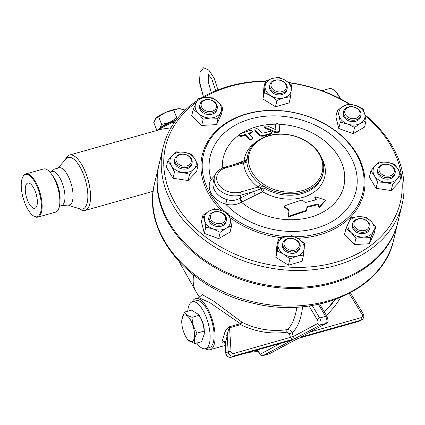 <?xml version="1.0" encoding="UTF-8"?>
<svg xmlns="http://www.w3.org/2000/svg" width="425" height="425" viewBox="0 0 425 425"><rect width="100%" height="100%" fill="white"/><g stroke="black" fill="none" stroke-linecap="round" stroke-linejoin="round"><path stroke-width="0.64" d="M340.127 98.674A22.413 8.697 -105.7 0 0 333.28 89.67L333.816 90.036A21.861 8.479 74.3 0 1 340.531 98.882M333.28 89.67A22.413 8.697 -105.7 0 0 329.194 88.655L321.874 90.711M65.296 159.779L65.694 158.897A28.778 11.162 74.3 0 1 68.606 155.407A28.778 11.162 74.3 0 1 69.493 155.051A28.778 11.162 74.3 0 1 88.028 179.732A28.778 11.162 74.3 0 1 85.069 210.455A28.778 11.162 74.3 0 1 79.826 209.153L79.018 208.606M69.493 155.051L161.463 129.195L170.988 127.792M68.749 205.434L80.107 208.941A26.775 10.386 -105.7 0 0 86.052 182.506A26.775 10.386 -105.7 0 0 67.437 157.808A26.775 10.386 -105.7 0 0 66.045 158.929L58.182 167.838M60.711 205.806L70.003 204.834A19.369 7.512 -105.7 0 0 71.352 184.418A19.369 7.512 -105.7 0 0 59.564 167.7L54.453 169.092L51.127 171.711M49.863 172.067L52.015 171.461A17.707 6.869 74.3 0 1 63.421 186.649A17.707 6.869 74.3 0 1 61.598 205.557L59.452 206.162M25.739 173.963L43.462 168.98A22.413 8.697 74.3 0 1 51.478 174.069L53.476 176.853A17.707 6.869 74.3 0 1 60.037 200.191L59.782 203.607A22.413 8.697 74.3 0 1 55.59 212.128L37.873 217.111A22.413 8.697 -105.7 0 0 40.173 193.184A22.413 8.697 -105.7 0 0 25.739 173.963A22.413 8.697 -105.7 0 0 25.048 174.239A22.413 8.697 -105.7 0 0 22.78 176.954L22.514 177.554A21.861 8.479 74.3 0 1 24.724 174.903A21.861 8.479 74.3 0 1 40.38 197.072A21.861 8.479 74.3 0 1 33.246 215.73A21.861 8.479 74.3 0 1 23.152 197.97A21.861 8.479 74.3 0 1 22.514 177.554M51.478 174.069A22.413 8.697 74.3 0 1 59.782 203.607M33.246 215.73L33.782 216.097A22.413 8.697 -105.7 0 0 37.873 217.111M35.886 193.232A13.095 5.079 74.3 0 1 34.919 208.266A13.095 5.079 74.3 0 1 26.419 197.046A13.095 5.079 74.3 0 1 27.837 183.048A13.095 5.079 74.3 0 1 35.886 193.232M158.987 129.891A17.707 4.192 -21.6 0 1 174.872 121.816A28.778 2.258 -17.6 0 0 173.283 123.176L173.485 123.808M175.695 120.695A16.602 3.931 158.4 0 0 158.004 130.167M193.657 275.129A83.008 40.779 150.6 0 0 195.898 291.422A83.008 83.008 0 0 0 199.468 297.181M398.002 221.664A122.852 92.889 -166.6 0 1 397.874 222.19A122.852 92.889 -166.6 0 1 331.877 283.379A122.852 92.889 -166.6 0 1 205.232 261.54A122.852 92.889 -166.6 0 1 158.849 165.288A122.852 92.889 -166.6 0 1 158.977 164.762M358.456 321.481A2.215 0.861 -105.7 0 0 358.53 321.47A2.215 0.861 -105.7 0 0 358.599 321.443L298.111 338.449M225.223 342.454L224.251 342.608L225.144 343.697L227.205 335.947C227.417 332.663 228.204 329.933 229.558 327.744L240.608 324.636A84.867 77.94 61.9 0 0 286.923 332.138L289.329 333.742L290.525 337.508C291.12 338.741 292.395 339.208 294.344 338.916L292.065 332.78C291.12 330.517 289.494 329.465 287.188 329.614A82.662 75.916 -118.1 0 1 242.075 322.315L213.626 301.118L202.162 294.583L199.601 296.905M290.907 340.483L291.221 340.382M300.236 337.264L326.612 323.218A2.215 2.035 -118.1 0 1 326.235 323.367L300.236 337.264L360.915 320.206A4.425 4.064 61.9 0 0 361.67 319.903L359.348 321.141A4.425 4.064 -118.1 0 1 358.599 321.443L360.915 320.206A2.215 0.861 -105.7 0 0 361.022 317.688L310.25 331.962M296.862 307.142A82.466 31.992 74.3 0 1 287.188 329.614A2.215 0.834 81.4 0 0 286.923 332.138M335.229 299.582A83.008 83.008 0 0 1 326.735 309.474L334.948 299.683A82.466 75.735 -118.1 0 1 326.735 309.474L326.735 309.474A82.466 75.735 -118.1 0 1 324.27 311.812M289.329 333.742L292.065 332.78A86.865 33.697 -105.7 0 0 302.627 306.723M199.638 296.692L198.831 297.681L209.992 302.749L240.391 323.664A2.215 0.861 74.3 0 0 240.608 324.636A2.215 0.542 116.2 0 1 242.075 322.315A2.215 1.132 124.8 0 0 240.391 323.664L229.341 326.772C226.482 328.892 224.74 331.58 224.113 334.831L222.195 341.121C221.579 342.821 222.488 343.368 224.921 342.768M280.319 343.458L260.61 353.988A2.215 0.861 74.3 0 1 259.606 353.297A2.215 1.169 149.2 0 0 259.67 353.876C260.169 355.13 261.311 355.704 263.107 355.598A4.425 1.716 -105.7 0 0 263.24 355.539L292.028 340.159L231.349 357.212L233.665 355.975L294.344 338.916L320.344 325.024A2.215 2.035 -118.1 0 1 317.709 323.473L293.261 336.542L233.771 353.462A2.215 2.035 -118.1 0 1 231.035 351.348L229.558 327.744A2.215 0.861 74.3 0 1 229.341 326.772M192.297 301.819A26.562 10.306 74.3 0 1 195.665 298.573A26.562 10.306 74.3 0 1 212.123 319.191A26.562 10.306 74.3 0 1 210.04 349.717A26.562 10.306 74.3 0 1 205.477 348.702M196.732 343.06A24.347 9.446 -105.7 0 0 205.514 348.691L209.44 347.586A24.347 9.446 -105.7 0 0 211.352 319.605A24.347 9.446 -105.7 0 0 196.26 300.703L192.334 301.808A24.347 9.446 -105.7 0 0 187.776 311.19M205.514 348.691A24.347 9.446 -105.7 0 0 207.421 320.705A24.347 9.446 -105.7 0 0 192.334 301.808M200.584 317.682A11.624 4.51 74.3 0 1 202.98 323.08A11.624 4.51 74.3 0 1 204.282 330.841M198.443 314.373L199.144 315.35A13.834 5.366 74.3 0 1 204.271 333.582L204.042 331.133C203.91 325.438 202.242 320.179 199.038 315.35L198.443 314.373L191.51 310.138L184.535 312.099C185.507 314.266 188.02 316.003 192.063 317.31C192.196 323 193.864 328.265 197.072 333.094C194.698 337.052 193.858 340.579 194.554 343.671L187.622 339.437L186.915 338.459A13.834 5.366 -105.7 0 0 192.291 341.434A13.834 5.366 -105.7 0 0 191.138 321.172A13.834 5.366 -105.7 0 0 181.794 320.227A13.834 5.366 -105.7 0 0 186.915 338.459M194.554 343.671L201.524 341.711L204.223 334.215M181.794 320.227L184.535 312.099M204.042 331.133L197.072 333.094M199.038 315.35L192.063 317.31M231.035 351.348A2.215 0.388 176.4 0 0 228.193 351.746L227.205 335.947A2.215 1.041 12 0 0 224.113 334.831M222.195 341.121A2.215 1.525 -158.6 0 1 225.234 342.731L225.877 352.984A2.215 0.388 176.4 0 0 225.733 353.138C226.339 356.262 228.188 357.632 231.28 357.244L291.624 340.276M402.151 204.223L398.129 221.133A122.852 92.889 -166.6 0 1 332.127 282.322A122.852 92.889 -166.6 0 1 205.488 260.483A122.852 92.889 -166.6 0 1 159.099 164.231L163.126 147.321A122.852 92.889 13.4 0 0 209.509 243.567A122.852 92.889 13.4 0 0 336.154 265.413A122.852 92.889 13.4 0 0 402.151 204.223A122.852 92.889 13.4 0 0 364.9 114.771M349.509 103.934A122.852 92.889 13.4 0 0 288.543 82.493M265.482 81.047A122.852 92.889 13.4 0 0 201.11 98.074M197.126 100.603A122.852 92.889 13.4 0 0 163.126 147.321M365.08 115.547A120.642 91.216 -166.6 0 1 335.522 262.39A120.642 91.216 -166.6 0 1 187.016 219.667A120.642 91.216 -166.6 0 1 196.207 102.489M203.479 97.729A120.642 91.216 -166.6 0 1 265.349 81.356M288.926 82.785A120.642 91.216 -166.6 0 1 348.675 103.838M222.976 107.706L221.478 114.001L216.58 124.615L201.705 125.418L191.728 115.595L193.226 109.305L198.124 98.69L205.742 97.532L212.999 97.888L218.168 102.043L222.976 107.706L218.078 118.325L210.821 117.969L203.203 119.122L198.395 113.459L193.226 109.305M290.594 96.634L289.096 102.924L275.485 106.749L262.9 98.972L263.914 87.369L265.413 81.079L272.398 78.407L279.023 77.254L285.494 80.389L291.608 85.032L290.594 96.634L283.969 97.793L276.983 100.459L270.868 95.816L264.392 92.682L265.413 81.079M366.042 120.817L364.544 127.107L353.127 133.7L338.783 128.488L335.851 116.689L337.349 110.399L343.235 106.351L348.766 103.806L356.118 105.655L363.109 109.018L364.756 114.16L366.042 120.817L360.512 123.356L354.625 127.404L347.634 124.047L340.282 122.198L338.996 115.542L337.349 110.399M401.136 175.371L399.638 181.666L391.191 190.57L376.067 188.291L369.389 177.097L370.887 170.808L375.286 165.601L379.328 161.898L387.069 162.286L394.453 164.183L397.975 169.023L401.136 175.371L397.093 179.074L392.689 184.28L385.305 182.383L377.565 182.001L374.404 175.647L370.887 170.808M375.721 226.833L374.223 233.123L369.325 243.743L354.45 244.54L344.473 234.722L345.971 228.432L350.869 217.812L358.487 216.66L365.744 217.016L370.913 221.17L375.721 226.833L370.823 237.453L363.566 237.097L355.948 238.25L351.14 232.587L345.971 228.432M303.535 255.064L302.037 261.354L288.426 265.179L275.841 257.401L276.861 245.799L278.354 239.503L285.34 236.837L291.964 235.678L298.44 238.813L304.555 243.456L303.535 255.064L296.91 256.217L289.924 258.889L283.81 254.24L277.339 251.106L278.354 239.503M231.598 225.739L230.1 232.029L218.684 238.622L204.34 233.415L201.407 221.616L202.906 215.326L208.797 211.273L214.322 208.733L221.675 210.582L228.666 213.94L230.313 219.082L231.598 225.739L226.073 228.278L220.182 232.332L213.191 228.969L205.838 227.125L204.553 220.469L202.906 215.326M198.061 165.33L196.562 171.62L188.121 180.529L172.996 178.25L166.313 167.057L167.811 160.767L172.215 155.555L176.258 151.858L183.998 152.246L191.383 154.142L194.905 158.982L198.061 165.33L194.018 169.028L189.619 174.239L182.235 172.343L174.494 171.955L171.333 165.607L167.811 160.767M221.792 210.625A83.008 62.762 -166.6 0 1 234.09 118.538A83.008 62.762 -166.6 0 1 353.042 148.24A83.008 62.762 -166.6 0 1 319.132 234.929A83.008 62.762 -166.6 0 1 297.553 238.287M282.402 237.798A83.008 62.762 -166.6 0 1 229.898 217.542M294.684 236.805A81.903 61.922 13.4 0 0 318.819 233.415A81.903 61.922 13.4 0 0 351.39 146.694A81.903 61.922 13.4 0 0 232.262 119.903A81.903 61.922 13.4 0 0 226.238 212.596M229.043 214.917A81.903 61.922 13.4 0 0 286.344 236.571M214.928 175.451L211.012 179.573A22.137 16.734 13.4 0 0 225.686 204.159C231.083 205.562 236.353 204.924 241.496 202.258A61.944 46.835 13.4 0 0 341.243 193.524A61.944 46.835 13.4 0 0 278.981 124.27M275.883 129.519A158.042 17.956 -84.2 0 0 275.442 125.125L275.623 124.36A159.147 18.084 95.8 0 1 276.107 129.28L275.241 129.471A155.725 90.567 -132.3 0 0 267.575 126.103L265.253 126.124L264.78 126.74L265.556 127.553A156.453 90.993 47.7 0 1 274.141 131.362C277.265 132.318 279.108 131.915 279.682 130.156A159.301 18.1 -84.2 0 0 279.145 124.615C277.854 123.383 276.68 123.298 275.623 124.36L275.634 124.206A61.944 46.835 13.4 0 0 241.512 133.365M239.392 134.783A61.944 46.835 13.4 0 0 222.381 168.045M325.507 200.164A156.118 101.548 -175 0 0 315.015 196.722A158.881 61.636 74.3 0 1 316.312 199.782A152.107 80.176 149.2 0 0 305.256 202.582A157.59 94.478 -136.5 0 0 302.255 200.01A153.106 80.702 149.2 0 0 284.075 206.072A153.93 92.283 43.5 0 1 289.122 210.131A159.152 11.523 98.6 0 1 288.336 216.49A149.462 78.784 -30.8 0 1 306.526 210.407A157.239 11.385 -81.4 0 0 306.962 206.741A150.647 79.411 -30.8 0 1 318.017 203.942A158.881 61.636 74.3 0 1 319.287 207.124A149.876 39.35 -58.3 0 1 325.507 200.164L325.327 200.913A148.702 39.042 121.7 0 0 319.106 207.878A157.771 61.205 -105.7 0 0 317.842 204.691A149.478 78.795 149.2 0 0 306.877 207.458M306.526 210.407L306.345 211.156A148.282 78.163 149.2 0 0 288.155 217.249A158.042 11.443 -81.4 0 0 288.947 210.88A152.788 91.598 -136.5 0 0 283.9 206.81L284.075 206.072M315.865 199.883A157.771 61.205 -105.7 0 0 314.84 197.455L315.015 196.722M271.49 132.818L271.24 133.737L270.406 134.257A151.953 80.097 149.2 0 0 263.941 136.016C261.88 136.441 260.259 136.122 259.08 135.049A158.19 61.365 -105.7 0 0 254.915 130.719L254.883 129.375L255.096 129.965A159.301 61.795 74.3 0 1 259.255 134.305C260.435 135.384 262.055 135.708 264.116 135.283A153.106 80.702 -30.8 0 1 270.582 133.524L271.405 133.014L271.299 132.186L270.428 131.67L268.876 131.623A152.038 80.139 149.2 0 0 263.394 133.094L261.874 132.791A159.37 61.822 -105.7 0 0 258.251 129.035L256.089 128.568L254.888 129.365M245.177 134.401A158.467 61.476 74.3 0 1 249.321 138.8L250.367 139.304L251.504 139.273L252.716 138.364L251.802 139.852L250.516 140.08L249.146 139.543A157.356 61.041 -105.7 0 0 244.997 135.155A148.569 78.312 149.2 0 0 241.937 136.271L240.284 136.398L239.477 136.027L239.248 135.384L239.434 134.619L239.53 135.113L240.364 135.618L242.117 135.511A149.743 78.933 -30.8 0 1 245.177 134.401L244.997 135.155M252.716 138.364L252.519 137.689A158.807 61.604 -105.7 0 0 248.375 133.285A149.743 78.933 -30.8 0 1 251.414 132.276L252.338 131.506L252.094 132.425L251.233 133.025A148.569 78.312 149.2 0 0 248.992 133.769M279.507 130.895C278.933 132.653 277.089 133.052 273.966 132.101A155.327 90.339 -132.3 0 0 265.381 128.308L264.637 127.681L264.796 126.618M275.442 125.125L275.634 124.206M242.043 201.971A3.32 0.276 62.2 0 1 240.189 198.236L239.705 198.502L241.496 202.258L242.043 201.971A156.777 82.641 -30.8 0 1 255.335 195.378L262.565 191.707A41.193 31.147 13.4 0 0 311.121 193.949A41.193 31.147 13.4 0 0 321.831 158.27M255.537 142.487A41.193 31.147 13.4 0 0 244.062 160.703L236.449 163.737A156.777 82.641 149.2 0 0 235.636 164.119M259.994 187.94A3.32 0.606 -36.7 0 1 263.176 185.826L260.275 184.338A3.32 1.1 -52.7 0 1 258.06 187.09L261.062 188.78A3.32 0.829 61.2 0 0 262.565 191.707A3.32 0.834 120.9 0 0 264.366 188.217L263.176 185.826A38.739 29.288 13.4 0 0 323.143 172.901A38.739 29.288 13.4 0 0 292.241 135.437A38.739 29.288 13.4 0 0 247.775 154.96A38.739 29.288 13.4 0 0 247.196 159.046L246.968 159.062A3.32 2.162 6.4 0 1 244.062 160.703A3.32 0.473 71.3 0 0 244.609 161.596M269.238 135.772A37.628 28.454 -166.6 0 1 315.881 149.472A37.628 28.454 -166.6 0 1 311.923 186.182A37.628 28.454 -166.6 0 1 263.978 184.498A37.628 28.454 -166.6 0 1 269.238 135.772M246.851 161.835L247.196 159.046A3.32 3.177 169.5 0 1 244.38 161.776L243.605 162.86A3.32 2.114 176.3 0 0 246.851 161.835A39.063 29.532 -166.6 0 0 260.275 184.338M255.335 195.378A3.32 0.547 65.1 0 1 253.757 191.5L261.062 188.78A3.32 1.87 163.4 0 1 264.366 188.217A38.739 29.288 -166.6 0 0 322.803 174.335L323.143 172.901M244.832 161.58L244.38 161.776M239.705 198.502C235.593 200.6 231.354 200.982 226.998 199.66A18.817 14.227 -166.6 0 1 213.292 181.815L214.434 177.023A18.817 14.227 13.4 0 0 221.537 191.76A18.817 14.227 13.4 0 0 240.933 195.107A2.215 0.861 -105.7 0 0 240.306 192.084A16.602 12.553 -166.6 0 1 218.344 184.11A16.602 12.553 -166.6 0 1 225.84 167.854L243.605 162.86A42.059 31.801 13.4 0 0 258.06 187.09L240.306 192.084M247.775 154.96L247.435 156.395A38.739 29.288 -166.6 0 0 246.968 159.062A3.32 3.214 -157.2 0 1 246.76 159.811L246.76 159.811C247.09 159.63 245.932 161.187 244.699 161.569L224.905 167.131C218.854 169.246 215.363 172.539 214.434 177.023M213.796 179.69A3.32 2.114 -149.4 0 1 211.012 179.573A74.938 56.658 13.4 0 1 293.696 117.959A74.938 56.658 13.4 0 1 347.597 208.271A74.938 56.658 13.4 0 1 225.686 204.159L226.998 199.66M279.48 131.235L279.682 130.156M252.338 131.506L251.51 130.539L249.666 130.544A148.405 78.227 149.2 0 0 240.369 133.785L239.434 134.619M319.287 207.124L319.106 207.878M289.122 210.131L288.947 210.88M288.336 216.49L288.155 217.249M318.017 203.942L317.842 204.691M172.996 178.25L174.494 171.955M188.121 180.529L189.619 174.239M171.333 165.607A13.281 10.041 13.4 0 0 182.235 172.343A13.281 10.041 13.4 0 0 194.018 169.028A13.281 10.041 13.4 0 0 194.905 158.982A13.281 10.041 13.4 0 0 183.998 152.246A13.281 10.041 13.4 0 0 172.215 155.555A13.281 10.041 13.4 0 0 171.333 165.607M192.068 162.934L191.733 164.342A8.856 6.694 -166.6 0 1 186.973 168.752A8.856 6.694 -166.6 0 1 177.847 167.179A8.856 6.694 -166.6 0 1 174.505 160.241L174.84 158.833A8.856 6.694 13.4 0 0 178.181 165.771A8.856 6.694 13.4 0 0 187.308 167.344A8.856 6.694 13.4 0 0 192.068 162.934A8.856 6.694 13.4 0 0 185.002 154.371A8.856 6.694 13.4 0 0 174.84 158.833M186.995 165.83A7.746 5.86 -166.6 0 1 175.982 159.024A7.746 5.86 -166.6 0 1 187.887 155.678A7.746 5.86 -166.6 0 1 186.995 165.83M218.684 238.622L220.182 232.332M376.067 188.291L377.565 182.001M338.783 128.488L340.282 122.198M353.127 133.7L354.625 127.404M262.9 98.972L264.392 92.682M275.485 106.749L276.983 100.459M201.705 125.418L203.203 119.122M216.58 124.615L218.078 118.325M204.34 233.415L205.838 227.125M275.841 257.401L277.339 251.106M288.426 265.179L289.924 258.889M354.45 244.54L355.948 238.25M369.325 243.743L370.823 237.453M391.191 190.57L392.689 184.28M213.191 228.969A13.281 10.041 13.4 0 0 226.073 228.278A13.281 10.041 13.4 0 0 230.313 219.082A13.281 10.041 13.4 0 0 221.675 210.582A13.281 10.041 13.4 0 0 208.797 211.273A13.281 10.041 13.4 0 0 204.553 220.469A13.281 10.041 13.4 0 0 213.191 228.969M226.382 220.416L226.047 221.829A8.856 6.694 -166.6 0 1 225.718 222.785A8.856 6.694 -166.6 0 1 215.236 226.116A8.856 6.694 -166.6 0 1 208.818 217.727L209.153 216.314A8.856 6.694 13.4 0 0 215.571 224.708A8.856 6.694 13.4 0 0 226.052 221.372A8.856 6.694 13.4 0 0 226.382 220.416A8.856 6.694 13.4 0 0 219.321 211.852A8.856 6.694 13.4 0 0 209.153 216.314M296.91 256.217A13.281 10.041 13.4 0 0 304.226 248.503A13.281 10.041 13.4 0 0 298.44 238.813A13.281 10.041 13.4 0 0 285.34 236.837A13.281 10.041 13.4 0 0 278.024 244.55A13.281 10.041 13.4 0 0 283.81 254.24A13.281 10.041 13.4 0 0 296.91 256.217M300.071 247.169L299.737 248.577A8.856 6.694 -166.6 0 1 289.574 253.04A8.856 6.694 -166.6 0 1 282.513 244.476L282.848 243.068A8.856 6.694 13.4 0 0 289.908 251.632A8.856 6.694 13.4 0 0 300.071 247.169A8.856 6.694 13.4 0 0 299.317 242.909A8.856 6.694 13.4 0 0 290.248 238.292A8.856 6.694 13.4 0 0 282.848 243.068M373.447 231.386A13.281 10.041 13.4 0 0 370.913 221.17A13.281 10.041 13.4 0 0 358.487 216.66A13.281 10.041 13.4 0 0 348.601 222.365A13.281 10.041 13.4 0 0 351.14 232.587A13.281 10.041 13.4 0 0 363.566 237.097A13.281 10.041 13.4 0 0 373.447 231.386M369.973 227.518L369.638 228.926A8.856 6.694 -166.6 0 1 359.476 233.389A8.856 6.694 -166.6 0 1 352.41 224.825L352.75 223.417A8.856 6.694 13.4 0 0 359.81 231.981A8.856 6.694 13.4 0 0 369.973 227.518A8.856 6.694 13.4 0 0 364.188 219.337A8.856 6.694 13.4 0 0 352.75 223.417M397.975 169.023A13.281 10.041 13.4 0 0 387.069 162.286A13.281 10.041 13.4 0 0 375.286 165.601A13.281 10.041 13.4 0 0 374.404 175.647A13.281 10.041 13.4 0 0 385.305 182.383A13.281 10.041 13.4 0 0 397.093 179.074A13.281 10.041 13.4 0 0 397.975 169.023M395.138 172.975L394.804 174.388A8.856 6.694 -166.6 0 1 384.641 178.845A8.856 6.694 -166.6 0 1 377.575 170.287L377.91 168.874A8.856 6.694 13.4 0 0 384.976 177.438A8.856 6.694 13.4 0 0 395.138 172.975A8.856 6.694 13.4 0 0 391.797 166.042A8.856 6.694 13.4 0 0 382.67 164.464A8.856 6.694 13.4 0 0 377.91 168.874M356.118 105.655A13.281 10.041 13.4 0 0 343.235 106.351A13.281 10.041 13.4 0 0 338.996 115.542A13.281 10.041 13.4 0 0 347.634 124.047A13.281 10.041 13.4 0 0 360.512 123.356A13.281 10.041 13.4 0 0 364.756 114.16A13.281 10.041 13.4 0 0 356.118 105.655M360.825 115.494L360.49 116.902A8.856 6.694 -166.6 0 1 350.322 121.364A8.856 6.694 -166.6 0 1 343.262 112.8L343.597 111.392A8.856 6.694 13.4 0 0 350.657 119.956A8.856 6.694 13.4 0 0 360.825 115.494A8.856 6.694 13.4 0 0 354.408 107.105A8.856 6.694 13.4 0 0 343.926 110.436A8.856 6.694 13.4 0 0 343.597 111.392M272.398 78.407A13.281 10.041 13.4 0 0 265.083 86.126A13.281 10.041 13.4 0 0 270.868 95.816A13.281 10.041 13.4 0 0 283.969 97.793A13.281 10.041 13.4 0 0 291.279 90.079A13.281 10.041 13.4 0 0 285.494 80.389A13.281 10.041 13.4 0 0 272.398 78.407M287.13 88.74L286.795 90.153A8.856 6.694 -166.6 0 1 279.395 94.929A8.856 6.694 -166.6 0 1 270.327 90.307A8.856 6.694 -166.6 0 1 269.567 86.052L269.902 84.639A8.856 6.694 13.4 0 0 270.661 88.899A8.856 6.694 13.4 0 0 279.73 93.516A8.856 6.694 13.4 0 0 287.13 88.74A8.856 6.694 13.4 0 0 280.07 80.176A8.856 6.694 13.4 0 0 269.902 84.639M195.856 103.243A13.281 10.041 13.4 0 0 198.395 113.459A13.281 10.041 13.4 0 0 210.821 117.969A13.281 10.041 13.4 0 0 220.702 112.264A13.281 10.041 13.4 0 0 218.168 102.043A13.281 10.041 13.4 0 0 205.742 97.532A13.281 10.041 13.4 0 0 195.856 103.243M217.228 108.391L216.893 109.804A8.856 6.694 -166.6 0 1 205.45 113.884A8.856 6.694 -166.6 0 1 199.665 105.703L200.005 104.29A8.856 6.694 13.4 0 0 205.79 112.471A8.856 6.694 13.4 0 0 217.228 108.391A8.856 6.694 13.4 0 0 210.168 99.827A8.856 6.694 13.4 0 0 200.005 104.29M225.181 220.293A7.746 5.86 -166.6 0 1 212.171 220.989A7.746 5.86 -166.6 0 1 216.458 211.703A7.746 5.86 -166.6 0 1 225.181 220.293M298.504 242.484A7.746 5.86 -166.6 0 1 291.114 250.277A7.746 5.86 -166.6 0 1 285.271 240.486A7.746 5.86 -166.6 0 1 298.504 242.484M364.002 219.401A7.746 5.86 -166.6 0 1 366.568 229.723A7.746 5.86 -166.6 0 1 354.014 225.165A7.746 5.86 -166.6 0 1 364.002 219.401M383.318 164.571A7.746 5.86 -166.6 0 1 394.331 171.376A7.746 5.86 -166.6 0 1 382.426 174.723A7.746 5.86 -166.6 0 1 383.318 164.571M345.132 110.107A7.746 5.86 -166.6 0 1 358.142 109.411A7.746 5.86 -166.6 0 1 353.86 118.697A7.746 5.86 -166.6 0 1 345.132 110.107M271.809 87.917A7.746 5.86 -166.6 0 1 279.198 80.123A7.746 5.86 -166.6 0 1 285.047 89.914A7.746 5.86 -166.6 0 1 271.809 87.917M206.311 110.999A7.746 5.86 -166.6 0 1 203.745 100.677A7.746 5.86 -166.6 0 1 216.298 105.235A7.746 5.86 -166.6 0 1 206.311 110.999M200.106 72.16L199.516 81.68L203.437 96.714L199.761 83.778L200.106 72.16L203.564 67.756L208.866 70.088L214.248 78.375L217.929 89.861M176.226 119.988A14.386 3.405 158.4 0 0 169.702 122.336A14.386 3.405 158.4 0 0 159.688 128.477A14.386 3.405 158.4 0 0 159.545 128.648M159.497 128.69L161.649 124.419L169.702 122.336L176.837 117.932L177.661 118.166M157.319 130.358L156.804 130.209L158.738 129.37M156.804 130.209L153.77 122.533L155.731 118.474L158.61 116.742L161.649 124.419M184.577 110.659L184.142 109.565L178.511 108.747L165.745 112.338A14.386 3.405 -21.6 0 0 155.837 118.352L155.731 118.474M180.216 108.763A14.386 3.405 -21.6 0 0 180.099 108.752A14.386 3.405 -21.6 0 0 178.511 108.747A14.386 3.405 -21.6 0 0 165.745 112.338L158.61 116.742M176.837 117.932L173.798 110.256M257.55 350.322A23.242 17.574 -166.6 0 1 253.852 350.896M397.874 222.19L393.683 239.806A122.852 92.889 -166.6 0 1 252.657 301.718A122.852 92.889 -166.6 0 1 154.657 182.904L158.849 165.288M259.606 353.297L257.555 349.855M260.61 353.988A2.215 2.035 61.9 0 0 263.24 355.539L269.137 353.887A4.425 1.716 74.3 0 1 268.998 353.94A4.425 1.716 74.3 0 1 268.855 353.967M297.92 338.502L269.137 353.887A2.215 2.035 61.9 0 0 269.508 353.733L263.107 355.598M312.216 305.495L319.68 318.001A4.425 1.716 -105.7 0 1 320.344 325.024L326.235 323.367A4.425 1.716 74.3 0 0 325.571 316.343L319.68 318.001A2.215 1.169 149.2 0 0 317.379 319.961A2.215 0.861 74.3 0 1 317.709 323.473M231.28 357.244A2.215 0.861 74.3 0 0 231.349 357.212A4.425 4.064 -118.1 0 1 225.877 352.984L228.193 351.746A4.425 4.064 61.9 0 0 233.665 355.975A2.215 0.861 74.3 0 0 233.771 353.462M326.612 323.218C327.797 322.192 328.297 321.332 328.121 320.631L327.138 316.62A2.215 1.169 149.2 0 0 325.571 316.343L318.405 304.342M350.418 292.83L363.194 313.767L362.079 314.505A2.215 2.035 -118.1 0 1 361.022 317.688M309.033 305.979L317.379 319.961M326.358 315.313A86.865 79.772 61.9 0 0 340.542 297.521M349.233 293.462L362.079 314.505M240.933 195.107L253.757 191.5A160.066 84.373 149.2 0 0 240.189 198.236L240.933 195.107M225.84 167.854A2.215 0.861 -105.7 0 0 224.905 167.131M274.141 131.362L273.966 132.101M265.556 127.553L265.381 128.308M251.414 132.276L251.233 133.025M242.117 135.511L241.937 136.271M249.321 138.8L249.146 139.543M255.096 129.965L254.915 130.719M259.255 134.305L259.08 135.049M264.116 135.283L263.941 136.016M270.582 133.524L270.406 134.257M85.069 210.455L153.17 191.308M258.193 351.406L248.413 352.426M179.233 261.885L195.898 291.422M393.683 239.806C383.292 289.792 315.733 319.217 252.822 303.147C188.998 289.483 141.323 232.491 154.657 182.904M259.67 353.876L257.311 349.924M269.508 353.733L298.084 338.465M298.021 338.481L359.348 321.141M225.144 343.697L225.733 353.138M363.194 313.767C364.422 316.29 363.912 318.336 361.67 319.903M327.138 316.62L319.648 304.072M198.831 297.681L195.665 298.573M225.255 345.44L210.04 349.717M215.741 90.738L211.661 78.609L207.767 73.833M211.331 92.661L208.606 83.061L208.356 75.963L208.654 74.476M180.099 108.752L180.397 108.779"/></g></svg>
